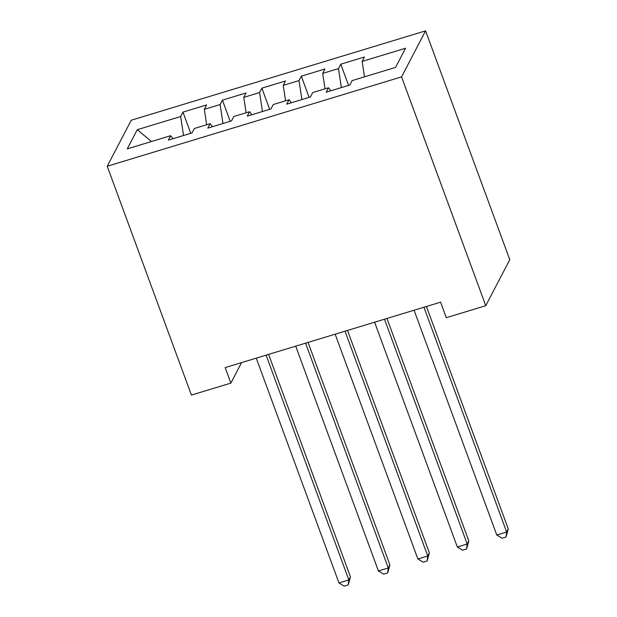 <?xml version="1.0" encoding="UTF-8"?>
<svg xmlns="http://www.w3.org/2000/svg" width="617" height="617" viewBox="0 0 617 617"><rect width="100%" height="100%" fill="white"/><g stroke="black" fill="none" stroke-linecap="round" stroke-linejoin="round"><path stroke-width="0.93" d="M425.583 30.85L131.244 120.222L107.227 166.251L401.567 76.878L425.583 30.85L509.773 259.68L485.756 305.708L401.567 76.878M151.466 141.517L137.252 129.709L127.256 148.867L170.654 135.686L168.356 140.105L192.026 132.917L194.332 128.498L210.112 123.709L207.806 128.12L231.483 120.932L233.789 116.52L249.569 111.723L247.263 116.143L270.94 108.954L273.246 104.535L289.026 99.746L286.72 104.165L310.397 96.977L312.696 92.558L328.483 87.768L326.177 92.18L349.847 84.992L352.153 80.58L395.559 67.4L405.554 48.242L362.148 61.415L364.454 57.003L340.785 64.191L338.478 68.603L322.691 73.4L324.997 68.981L301.327 76.169L299.021 80.588L283.242 85.377L285.54 80.966L261.87 88.154L259.564 92.565L243.784 97.363L246.09 92.943L222.413 100.131L220.107 104.551L204.327 109.34L206.633 104.921L182.956 112.109L190.753 133.303M137.252 129.709L180.65 116.528L182.956 112.109M485.756 305.708L446.299 317.686L440.592 302.176L225.166 367.585L230.874 383.103L241.563 362.611M204.327 109.34L206.664 124.75M220.107 104.551L222.992 123.516M170.654 135.686L173.022 138.686M243.784 97.363L246.121 112.772M259.564 92.565L262.449 111.53M210.112 123.709L212.479 126.709M283.242 85.377L285.578 100.795M299.021 80.588L301.898 99.553M249.569 111.723L251.937 114.723M322.691 73.4L325.036 88.809M338.478 68.603L341.355 87.575M289.026 99.746L291.386 102.746M362.148 61.415L364.493 76.832M328.483 87.768L330.843 90.761M107.227 166.251L191.417 395.081L230.874 383.103M180.65 116.528L183.534 135.493M340.785 64.191L348.574 85.377M301.327 76.169L309.125 97.363M261.87 88.154L269.668 109.34M222.413 100.131L230.21 121.318M423.941 307.235L506.65 532.024L496.785 535.016L414.076 310.228M426.432 306.479L508.269 528.916L506.65 532.024L506.033 537.029L502.084 538.232L496.785 535.016M508.269 528.916L506.033 537.029M384.484 319.213L467.192 544.001L457.328 547.001L374.619 322.205M386.975 318.457L468.812 540.893L467.192 544.001L466.575 549.014L462.627 550.21L457.328 547.001M468.812 540.893L466.575 549.014M345.026 331.19L427.735 555.986L417.871 558.979L335.17 334.19M347.518 330.434L429.363 552.871L427.735 555.986L427.118 560.992L423.177 562.187L417.871 558.979M429.363 552.871L427.118 560.992M305.577 343.175L388.278 567.964L378.414 570.956L295.713 346.168M308.06 342.42L389.905 564.856L388.278 567.964L387.661 572.969L383.72 574.172L378.414 570.956M389.905 564.856L387.661 572.969M266.12 355.153L348.829 579.941L338.964 582.942L256.256 358.145M268.611 354.397L350.448 576.833L348.829 579.941L348.212 584.955L344.263 586.15L338.964 582.942M350.448 576.833L348.212 584.955"/></g></svg>
